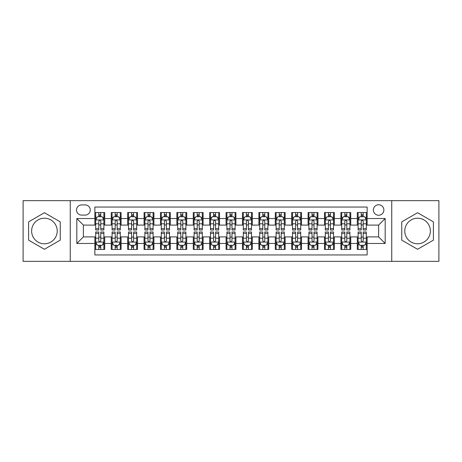 <?xml version="1.0" encoding="UTF-8"?>
<svg xmlns="http://www.w3.org/2000/svg" width="462" height="462" viewBox="0 0 462 462"><rect width="100%" height="100%" fill="white"/><g stroke="black" fill="none" stroke-linecap="round" stroke-linejoin="round"><path stroke-width="0.69" d="M417.579 218.208A12.792 12.792 0 0 0 404.781 231A12.792 12.792 0 0 0 417.579 243.792A12.792 12.792 0 0 0 430.37 231A12.792 12.792 0 0 0 417.579 218.208M378.621 204.758A5.249 5.249 0 0 0 373.371 210.002A5.249 5.249 0 0 0 378.621 215.252A5.249 5.249 0 0 0 383.87 210.002A5.249 5.249 0 0 0 378.621 204.758M44.421 243.792A12.792 12.792 0 0 1 31.63 231A12.792 12.792 0 0 1 44.421 218.208A12.792 12.792 0 0 1 57.219 231A12.792 12.792 0 0 1 44.421 243.792M391.741 261.342L438.9 261.342L438.9 200.658L391.741 200.658L391.741 261.342L70.259 261.342L70.259 200.658L23.1 200.658L23.1 261.342L70.259 261.342M367.14 212.549L357.299 212.549L357.299 218.532L350.739 218.532L350.739 225.098L357.299 225.098L357.299 218.532M350.739 218.532L350.739 212.549L340.898 212.549L340.898 218.532L334.332 218.532L334.332 225.098L340.898 225.098L340.898 218.532M334.332 218.532L334.332 212.549L324.491 212.549L324.491 218.532L317.931 218.532L317.931 225.098L324.491 225.098L324.491 218.532M317.931 218.532L317.931 212.549L308.09 212.549L308.09 218.532L301.53 218.532L301.53 225.098L308.09 225.098L308.09 218.532M301.53 218.532L301.53 212.549L291.689 212.549L291.689 218.532L285.129 218.532L285.129 225.098L291.689 225.098L291.689 218.532M285.129 218.532L285.129 212.549L275.288 212.549L275.288 218.532L268.728 218.532L268.728 225.098L275.288 225.098L275.288 218.532M268.728 218.532L268.728 212.549L258.882 212.549L258.882 218.532L252.321 218.532L252.321 225.098L258.882 225.098L258.882 218.532M252.321 218.532L252.321 212.549L242.481 212.549L242.481 218.532L235.92 218.532L235.92 225.098L242.481 225.098L242.481 218.532M235.92 218.532L235.92 212.549L226.08 212.549L226.08 218.532L219.519 218.532L219.519 225.098L226.08 225.098L226.08 218.532M219.519 218.532L219.519 212.549L209.679 212.549L209.679 218.532L203.118 218.532L203.118 225.098L209.679 225.098L209.679 218.532M203.118 218.532L203.118 212.549L193.272 212.549L193.272 218.532L186.712 218.532L186.712 225.098L193.272 225.098L193.272 218.532M186.712 218.532L186.712 212.549L176.871 212.549L176.871 218.532L170.311 218.532L170.311 225.098L176.871 225.098L176.871 218.532M170.311 218.532L170.311 212.549L160.47 212.549L160.47 218.532L153.91 218.532L153.91 225.098L160.47 225.098L160.47 218.532M153.91 218.532L153.91 212.549L144.069 212.549L144.069 218.532L137.509 218.532L137.509 225.098L144.069 225.098L144.069 218.532M137.509 218.532L137.509 212.549L127.668 212.549L127.668 218.532L121.102 218.532L121.102 225.098L127.668 225.098L127.668 218.532M121.102 218.532L121.102 212.549L111.261 212.549L111.261 225.098L104.701 225.098L104.701 212.549L94.86 212.549M94.86 249.451L104.701 249.451L104.701 236.902L111.261 236.902L111.261 249.451L121.102 249.451L121.102 236.902L127.668 236.902L127.668 243.468L121.102 243.468M127.668 243.468L127.668 249.451L137.509 249.451L137.509 236.902L144.069 236.902L144.069 243.468L137.509 243.468M144.069 243.468L144.069 249.451L153.91 249.451L153.91 236.902L160.47 236.902L160.47 243.468L153.91 243.468M160.47 243.468L160.47 249.451L170.311 249.451L170.311 236.902L176.871 236.902L176.871 243.468L170.311 243.468M176.871 243.468L176.871 249.451L186.712 249.451L186.712 236.902L193.272 236.902L193.272 243.468L186.712 243.468M193.272 243.468L193.272 249.451L203.118 249.451L203.118 236.902L209.679 236.902L209.679 243.468L203.118 243.468M209.679 243.468L209.679 249.451L219.519 249.451L219.519 236.902L226.08 236.902L226.08 243.468L219.519 243.468M226.08 243.468L226.08 249.451L235.92 249.451L235.92 236.902L242.481 236.902L242.481 243.468L235.92 243.468M242.481 243.468L242.481 249.451L252.321 249.451L252.321 236.902L258.882 236.902L258.882 243.468L252.321 243.468M258.882 243.468L258.882 249.451L268.728 249.451L268.728 236.902L275.288 236.902L275.288 243.468L268.728 243.468M275.288 243.468L275.288 249.451L285.129 249.451L285.129 236.902L291.689 236.902L291.689 243.468L285.129 243.468M291.689 243.468L291.689 249.451L301.53 249.451L301.53 236.902L308.09 236.902L308.09 243.468L301.53 243.468M308.09 243.468L308.09 249.451L317.931 249.451L317.931 236.902L324.491 236.902L324.491 243.468L317.931 243.468M324.491 243.468L324.491 249.451L334.332 249.451L334.332 236.902L340.898 236.902L340.898 243.468L334.332 243.468M340.898 243.468L340.898 249.451L350.739 249.451L350.739 236.902L357.299 236.902L357.299 243.468L350.739 243.468M81.572 215.09L85.181 215.09A5.082 5.082 0 0 0 90.269 210.002A5.082 5.082 0 0 0 85.181 204.92L81.572 204.92A5.082 5.082 0 0 0 76.49 210.002A5.082 5.082 0 0 0 81.572 215.09M391.741 200.658L70.259 200.658M367.14 218.532L367.14 207.051L94.86 207.051L94.86 225.098L83.379 225.098L83.379 236.902L94.86 236.902L94.86 254.949L367.14 254.949L367.14 236.902L378.621 236.902L378.621 225.098L367.14 225.098L367.14 218.532L385.181 218.532L385.181 243.468L367.14 243.468M94.86 243.468L76.819 243.468L76.819 218.532L94.86 218.532M357.299 243.468L357.299 249.451L367.14 249.451M94.86 216.649L95.68 216.649M98.799 216.649L100.768 216.649M103.881 216.649L104.701 216.649M94.86 224.93L95.68 224.93M98.799 224.93L100.768 224.93M103.881 224.93L104.701 224.93M94.86 237.07L95.68 237.07M98.799 237.07L100.768 237.07M103.881 237.07L104.701 237.07M94.86 245.351L95.68 245.351M98.799 245.351L100.768 245.351M103.881 245.351L104.701 245.351M111.261 224.93L112.081 224.93M115.2 224.93L117.169 224.93M120.282 224.93L121.102 224.93M111.261 216.649L112.081 216.649M115.2 216.649L117.169 216.649M120.282 216.649L121.102 216.649M111.261 237.07L112.081 237.07M115.2 237.07L117.169 237.07M120.282 237.07L121.102 237.07M111.261 245.351L112.081 245.351M115.2 245.351L117.169 245.351M120.282 245.351L121.102 245.351M127.668 237.07L128.488 237.07M131.601 237.07L133.57 237.07M136.688 237.07L137.509 237.07M127.668 245.351L128.488 245.351M131.601 245.351L133.57 245.351M136.688 245.351L137.509 245.351M127.668 216.649L128.488 216.649M131.601 216.649L133.57 216.649M136.688 216.649L137.509 216.649M127.668 224.93L128.488 224.93M131.601 224.93L133.57 224.93M136.688 224.93L137.509 224.93M144.069 237.07L144.889 237.07M148.002 237.07L149.971 237.07M153.089 237.07L153.91 237.07M144.069 245.351L144.889 245.351M148.002 245.351L149.971 245.351M153.089 245.351L153.91 245.351M144.069 216.649L144.889 216.649M148.002 216.649L149.971 216.649M153.089 216.649L153.91 216.649M144.069 224.93L144.889 224.93M148.002 224.93L149.971 224.93M153.089 224.93L153.91 224.93M160.47 237.07L161.29 237.07M164.408 237.07L166.372 237.07M169.49 237.07L170.311 237.07M160.47 245.351L161.29 245.351M164.408 245.351L166.372 245.351M169.49 245.351L170.311 245.351M160.47 216.649L161.29 216.649M164.408 216.649L166.372 216.649M169.49 216.649L170.311 216.649M160.47 224.93L161.29 224.93M164.408 224.93L166.372 224.93M169.49 224.93L170.311 224.93M176.871 237.07L177.691 237.07M180.809 237.07L182.779 237.07M185.891 237.07L186.712 237.07M176.871 245.351L177.691 245.351M180.809 245.351L182.779 245.351M185.891 245.351L186.712 245.351M176.871 216.649L177.691 216.649M180.809 216.649L182.779 216.649M185.891 216.649L186.712 216.649M176.871 224.93L177.691 224.93M180.809 224.93L182.779 224.93M185.891 224.93L186.712 224.93M193.272 237.07L194.092 237.07M197.21 237.07L199.18 237.07M202.298 237.07L203.118 237.07M193.272 245.351L194.092 245.351M197.21 245.351L199.18 245.351M202.298 245.351L203.118 245.351M193.272 216.649L194.092 216.649M197.21 216.649L199.18 216.649M202.298 216.649L203.118 216.649M193.272 224.93L194.092 224.93M197.21 224.93L199.18 224.93M202.298 224.93L203.118 224.93M209.679 237.07L210.499 237.07M213.611 237.07L215.581 237.07M218.699 237.07L219.519 237.07M209.679 245.351L210.499 245.351M213.611 245.351L215.581 245.351M218.699 245.351L219.519 245.351M209.679 216.649L210.499 216.649M213.611 216.649L215.581 216.649M218.699 216.649L219.519 216.649M209.679 224.93L210.499 224.93M213.611 224.93L215.581 224.93M218.699 224.93L219.519 224.93M226.08 237.07L226.9 237.07M230.018 237.07L231.982 237.07M235.1 237.07L235.92 237.07M226.08 245.351L226.9 245.351M230.018 245.351L231.982 245.351M235.1 245.351L235.92 245.351M226.08 216.649L226.9 216.649M230.018 216.649L231.982 216.649M235.1 216.649L235.92 216.649M226.08 224.93L226.9 224.93M230.018 224.93L231.982 224.93M235.1 224.93L235.92 224.93M242.481 237.07L243.301 237.07M246.419 237.07L248.389 237.07M251.501 237.07L252.321 237.07M242.481 245.351L243.301 245.351M246.419 245.351L248.389 245.351M251.501 245.351L252.321 245.351M242.481 216.649L243.301 216.649M246.419 216.649L248.389 216.649M251.501 216.649L252.321 216.649M242.481 224.93L243.301 224.93M246.419 224.93L248.389 224.93M251.501 224.93L252.321 224.93M258.882 237.07L259.702 237.07M262.82 237.07L264.79 237.07M267.908 237.07L268.728 237.07M258.882 245.351L259.702 245.351M262.82 245.351L264.79 245.351M267.908 245.351L268.728 245.351M258.882 216.649L259.702 216.649M262.82 216.649L264.79 216.649M267.908 216.649L268.728 216.649M258.882 224.93L259.702 224.93M262.82 224.93L264.79 224.93M267.908 224.93L268.728 224.93M275.288 237.07L276.109 237.07M279.221 237.07L281.191 237.07M284.309 237.07L285.129 237.07M275.288 245.351L276.109 245.351M279.221 245.351L281.191 245.351M284.309 245.351L285.129 245.351M275.288 216.649L276.109 216.649M279.221 216.649L281.191 216.649M284.309 216.649L285.129 216.649M275.288 224.93L276.109 224.93M279.221 224.93L281.191 224.93M284.309 224.93L285.129 224.93M291.689 237.07L292.51 237.07M295.628 237.07L297.592 237.07M300.71 237.07L301.53 237.07M291.689 245.351L292.51 245.351M295.628 245.351L297.592 245.351M300.71 245.351L301.53 245.351M291.689 216.649L292.51 216.649M295.628 216.649L297.592 216.649M300.71 216.649L301.53 216.649M291.689 224.93L292.51 224.93M295.628 224.93L297.592 224.93M300.71 224.93L301.53 224.93M308.09 237.07L308.911 237.07M312.029 237.07L313.998 237.07M317.111 237.07L317.931 237.07M308.09 245.351L308.911 245.351M312.029 245.351L313.998 245.351M317.111 245.351L317.931 245.351M308.09 216.649L308.911 216.649M312.029 216.649L313.998 216.649M317.111 216.649L317.931 216.649M308.09 224.93L308.911 224.93M312.029 224.93L313.998 224.93M317.111 224.93L317.931 224.93M324.491 237.07L325.312 237.07M328.43 237.07L330.399 237.07M333.512 237.07L334.332 237.07M324.491 245.351L325.312 245.351M328.43 245.351L330.399 245.351M333.512 245.351L334.332 245.351M324.491 216.649L325.312 216.649M328.43 216.649L330.399 216.649M333.512 216.649L334.332 216.649M324.491 224.93L325.312 224.93M328.43 224.93L330.399 224.93M333.512 224.93L334.332 224.93M340.898 237.07L341.718 237.07M344.831 237.07L346.8 237.07M349.919 237.07L350.739 237.07M340.898 245.351L341.718 245.351M344.831 245.351L346.8 245.351M349.919 245.351L350.739 245.351M340.898 216.649L341.718 216.649M344.831 216.649L346.8 216.649M349.919 216.649L350.739 216.649M340.898 224.93L341.718 224.93M344.831 224.93L346.8 224.93M349.919 224.93L350.739 224.93M357.299 237.07L358.119 237.07M361.232 237.07L363.201 237.07M366.32 237.07L367.14 237.07M357.299 245.351L358.119 245.351M361.232 245.351L363.201 245.351M366.32 245.351L367.14 245.351M357.299 216.649L358.119 216.649M361.232 216.649L363.201 216.649M366.32 216.649L367.14 216.649M357.299 224.93L358.119 224.93M361.232 224.93L363.201 224.93M366.32 224.93L367.14 224.93M83.379 225.098L76.819 218.532M83.379 236.902L76.819 243.468M385.181 218.532L378.621 225.098M385.181 243.468L378.621 236.902M44.421 249.278L60.251 240.136L60.251 221.864L44.421 212.722L28.592 221.864L28.592 240.136L44.421 249.278M433.408 221.864L417.579 212.722L401.749 221.864L401.749 240.136L417.579 249.278L433.408 240.136L433.408 221.864M100.768 214.68L98.799 214.68M103.881 228.678L100.768 228.678L100.768 230.018L103.881 230.018L103.881 220.01L102.241 216.73L97.32 216.73L95.68 220.01L95.68 230.018L98.799 230.018L98.799 228.678L95.68 228.678M95.68 220.01L95.68 212.549M103.881 220.01L103.881 212.549M98.799 216.73L98.799 212.549M100.768 212.549L100.768 216.73M100.768 228.678L100.768 221.24C100.11 219.976 99.451 219.976 98.799 221.24L98.799 228.678M98.799 247.32L100.768 247.32M95.68 233.322L98.799 233.322L98.799 231.982L95.68 231.982L95.68 241.99L97.32 245.27L102.241 245.27L103.881 241.99L103.881 231.982L100.768 231.982L100.768 233.322L103.881 233.322M103.881 241.99L103.881 249.451M95.68 241.99L95.68 249.451M100.768 245.27L100.768 249.451M98.799 249.451L98.799 245.27M98.799 233.322L98.799 240.76C99.451 242.024 100.11 242.024 100.768 240.76L100.768 233.322M117.169 214.68L115.2 214.68M120.282 228.678L117.169 228.678L117.169 230.018L120.282 230.018L120.282 220.01L118.642 216.73L113.721 216.73L112.081 220.01L112.081 230.018L115.2 230.018L115.2 228.678L112.081 228.678M112.081 220.01L112.081 212.549M120.282 220.01L120.282 212.549M115.2 216.73L115.2 212.549M117.169 212.549L117.169 216.73M117.169 228.678L117.169 221.24C116.511 219.976 115.858 219.976 115.2 221.24L115.2 228.678M133.57 214.68L131.601 214.68M136.688 228.678L133.57 228.678L133.57 230.018L136.688 230.018L136.688 220.01L135.048 216.73L130.128 216.73L128.488 220.01L128.488 230.018L131.601 230.018L131.601 228.678L128.488 228.678M128.488 220.01L128.488 212.549M136.688 220.01L136.688 212.549M131.601 216.73L131.601 212.549M133.57 212.549L133.57 216.73M133.57 228.678L133.57 221.24C132.917 219.976 132.259 219.976 131.601 221.24L131.601 228.678M149.971 214.68L148.002 214.68M153.089 228.678L149.971 228.678L149.971 230.018L153.089 230.018L153.089 220.01L151.449 216.73L146.529 216.73L144.889 220.01L144.889 230.018L148.002 230.018L148.002 228.678L144.889 228.678M144.889 220.01L144.889 212.549M153.089 220.01L153.089 212.549M148.002 216.73L148.002 212.549M149.971 212.549L149.971 216.73M149.971 228.678L149.971 221.24C149.318 219.976 148.66 219.976 148.002 221.24L148.002 228.678M166.372 214.68L164.408 214.68M169.49 228.678L166.372 228.678L166.372 230.018L169.49 230.018L169.49 220.01L167.85 216.73L162.93 216.73L161.29 220.01L161.29 230.018L164.408 230.018L164.408 228.678L161.29 228.678M161.29 220.01L161.29 212.549M169.49 220.01L169.49 212.549M164.408 216.73L164.408 212.549M166.372 212.549L166.372 216.73M166.372 228.678L166.372 221.24C165.719 219.976 165.061 219.976 164.408 221.24L164.408 228.678M115.2 247.32L117.169 247.32M112.081 233.322L115.2 233.322L115.2 231.982L112.081 231.982L112.081 241.99L113.721 245.27L118.642 245.27L120.282 241.99L120.282 231.982L117.169 231.982L117.169 233.322L120.282 233.322M120.282 241.99L120.282 249.451M112.081 241.99L112.081 249.451M117.169 245.27L117.169 249.451M115.2 249.451L115.2 245.27M115.2 233.322L115.2 240.76C115.852 242.024 116.511 242.024 117.169 240.76L117.169 233.322M131.601 247.32L133.57 247.32M128.488 233.322L131.601 233.322L131.601 231.982L128.488 231.982L128.488 241.99L130.128 245.27L135.048 245.27L136.688 241.99L136.688 231.982L133.57 231.982L133.57 233.322L136.688 233.322M136.688 241.99L136.688 249.451M128.488 241.99L128.488 249.451M133.57 245.27L133.57 249.451M131.601 249.451L131.601 245.27M131.601 233.322L131.601 240.76C132.259 242.024 132.912 242.024 133.57 240.76L133.57 233.322M148.002 247.32L149.971 247.32M144.889 233.322L148.002 233.322L148.002 231.982L144.889 231.982L144.889 241.99L146.529 245.27L151.449 245.27L153.089 241.99L153.089 231.982L149.971 231.982L149.971 233.322L153.089 233.322M153.089 241.99L153.089 249.451M144.889 241.99L144.889 249.451M149.971 245.27L149.971 249.451M148.002 249.451L148.002 245.27M148.002 233.322L148.002 240.76C148.66 242.024 149.313 242.024 149.971 240.76L149.971 233.322M164.408 247.32L166.372 247.32M161.29 233.322L164.408 233.322L164.408 231.982L161.29 231.982L161.29 241.99L162.93 245.27L167.85 245.27L169.49 241.99L169.49 231.982L166.372 231.982L166.372 233.322L169.49 233.322M169.49 241.99L169.49 249.451M161.29 241.99L161.29 249.451M166.372 245.27L166.372 249.451M164.408 249.451L164.408 245.27M164.408 233.322L164.408 240.76C165.061 242.024 165.719 242.024 166.372 240.76L166.372 233.322M182.779 214.68L180.809 214.68M185.891 228.678L182.779 228.678L182.779 230.018L185.891 230.018L185.891 220.01L184.251 216.73L179.331 216.73L177.691 220.01L177.691 230.018L180.809 230.018L180.809 228.678L177.691 228.678M177.691 220.01L177.691 212.549M185.891 220.01L185.891 212.549M180.809 216.73L180.809 212.549M182.779 212.549L182.779 216.73M182.779 228.678L182.779 221.24C182.12 219.976 181.468 219.976 180.809 221.24L180.809 228.678M180.809 247.32L182.779 247.32M177.691 233.322L180.809 233.322L180.809 231.982L177.691 231.982L177.691 241.99L179.331 245.27L184.251 245.27L185.891 241.99L185.891 231.982L182.779 231.982L182.779 233.322L185.891 233.322M185.891 241.99L185.891 249.451M177.691 241.99L177.691 249.451M182.779 245.27L182.779 249.451M180.809 249.451L180.809 245.27M180.809 233.322L180.809 240.76C181.462 242.024 182.12 242.024 182.779 240.76L182.779 233.322M199.18 214.68L197.21 214.68M202.298 228.678L199.18 228.678L199.18 230.018L202.298 230.018L202.298 220.01L200.658 216.73L195.732 216.73L194.092 220.01L194.092 230.018L197.21 230.018L197.21 228.678L194.092 228.678M194.092 220.01L194.092 212.549M202.298 220.01L202.298 212.549M197.21 216.73L197.21 212.549M199.18 212.549L199.18 216.73M199.18 228.678L199.18 221.24C198.521 219.976 197.869 219.976 197.21 221.24L197.21 228.678M197.21 247.32L199.18 247.32M194.092 233.322L197.21 233.322L197.21 231.982L194.092 231.982L194.092 241.99L195.732 245.27L200.658 245.27L202.298 241.99L202.298 231.982L199.18 231.982L199.18 233.322L202.298 233.322M202.298 241.99L202.298 249.451M194.092 241.99L194.092 249.451M199.18 245.27L199.18 249.451M197.21 249.451L197.21 245.27M197.21 233.322L197.21 240.76C197.869 242.024 198.521 242.024 199.18 240.76L199.18 233.322M215.581 214.68L213.611 214.68M218.699 228.678L215.581 228.678L215.581 230.018L218.699 230.018L218.699 220.01L217.059 216.73L212.139 216.73L210.499 220.01L210.499 230.018L213.611 230.018L213.611 228.678L210.499 228.678M210.499 220.01L210.499 212.549M218.699 220.01L218.699 212.549M213.611 216.73L213.611 212.549M215.581 212.549L215.581 216.73M215.581 228.678L215.581 221.24C214.928 219.976 214.27 219.976 213.611 221.24L213.611 228.678M213.611 247.32L215.581 247.32M210.499 233.322L213.611 233.322L213.611 231.982L210.499 231.982L210.499 241.99L212.139 245.27L217.059 245.27L218.699 241.99L218.699 231.982L215.581 231.982L215.581 233.322L218.699 233.322M218.699 241.99L218.699 249.451M210.499 241.99L210.499 249.451M215.581 245.27L215.581 249.451M213.611 249.451L213.611 245.27M213.611 233.322L213.611 240.76C214.27 242.024 214.922 242.024 215.581 240.76L215.581 233.322M231.982 214.68L230.018 214.68M235.1 228.678L231.982 228.678L231.982 230.018L235.1 230.018L235.1 220.01L233.46 216.73L228.54 216.73L226.9 220.01L226.9 230.018L230.018 230.018L230.018 228.678L226.9 228.678M226.9 220.01L226.9 212.549M235.1 220.01L235.1 212.549M230.018 216.73L230.018 212.549M231.982 212.549L231.982 216.73M231.982 228.678L231.982 221.24C231.329 219.976 230.671 219.976 230.018 221.24L230.018 228.678M230.018 247.32L231.982 247.32M226.9 233.322L230.018 233.322L230.018 231.982L226.9 231.982L226.9 241.99L228.54 245.27L233.46 245.27L235.1 241.99L235.1 231.982L231.982 231.982L231.982 233.322L235.1 233.322M235.1 241.99L235.1 249.451M226.9 241.99L226.9 249.451M231.982 245.27L231.982 249.451M230.018 249.451L230.018 245.27M230.018 233.322L230.018 240.76C230.671 242.024 231.329 242.024 231.982 240.76L231.982 233.322M248.389 214.68L246.419 214.68M251.501 228.678L248.389 228.678L248.389 230.018L251.501 230.018L251.501 220.01L249.861 216.73L244.941 216.73L243.301 220.01L243.301 230.018L246.419 230.018L246.419 228.678L243.301 228.678M243.301 220.01L243.301 212.549M251.501 220.01L251.501 212.549M246.419 216.73L246.419 212.549M248.389 212.549L248.389 216.73M248.389 228.678L248.389 221.24C247.73 219.976 247.078 219.976 246.419 221.24L246.419 228.678M246.419 247.32L248.389 247.32M243.301 233.322L246.419 233.322L246.419 231.982L243.301 231.982L243.301 241.99L244.941 245.27L249.861 245.27L251.501 241.99L251.501 231.982L248.389 231.982L248.389 233.322L251.501 233.322M251.501 241.99L251.501 249.451M243.301 241.99L243.301 249.451M248.389 245.27L248.389 249.451M246.419 249.451L246.419 245.27M246.419 233.322L246.419 240.76C247.072 242.024 247.73 242.024 248.389 240.76L248.389 233.322M264.79 214.68L262.82 214.68M267.908 228.678L264.79 228.678L264.79 230.018L267.908 230.018L267.908 220.01L266.268 216.73L261.342 216.73L259.702 220.01L259.702 230.018L262.82 230.018L262.82 228.678L259.702 228.678M259.702 220.01L259.702 212.549M267.908 220.01L267.908 212.549M262.82 216.73L262.82 212.549M264.79 212.549L264.79 216.73M264.79 228.678L264.79 221.24C264.131 219.976 263.479 219.976 262.82 221.24L262.82 228.678M262.82 247.32L264.79 247.32M259.702 233.322L262.82 233.322L262.82 231.982L259.702 231.982L259.702 241.99L261.342 245.27L266.268 245.27L267.908 241.99L267.908 231.982L264.79 231.982L264.79 233.322L267.908 233.322M267.908 241.99L267.908 249.451M259.702 241.99L259.702 249.451M264.79 245.27L264.79 249.451M262.82 249.451L262.82 245.27M262.82 233.322L262.82 240.76C263.479 242.024 264.131 242.024 264.79 240.76L264.79 233.322M281.191 214.68L279.221 214.68M284.309 228.678L281.191 228.678L281.191 230.018L284.309 230.018L284.309 220.01L282.669 216.73L277.749 216.73L276.109 220.01L276.109 230.018L279.221 230.018L279.221 228.678L276.109 228.678M276.109 220.01L276.109 212.549M284.309 220.01L284.309 212.549M279.221 216.73L279.221 212.549M281.191 212.549L281.191 216.73M281.191 228.678L281.191 221.24C280.538 219.976 279.88 219.976 279.221 221.24L279.221 228.678M279.221 247.32L281.191 247.32M276.109 233.322L279.221 233.322L279.221 231.982L276.109 231.982L276.109 241.99L277.749 245.27L282.669 245.27L284.309 241.99L284.309 231.982L281.191 231.982L281.191 233.322L284.309 233.322M284.309 241.99L284.309 249.451M276.109 241.99L276.109 249.451M281.191 245.27L281.191 249.451M279.221 249.451L279.221 245.27M279.221 233.322L279.221 240.76C279.88 242.024 280.532 242.024 281.191 240.76L281.191 233.322M297.592 214.68L295.628 214.68M300.71 228.678L297.592 228.678L297.592 230.018L300.71 230.018L300.71 220.01L299.07 216.73L294.15 216.73L292.51 220.01L292.51 230.018L295.628 230.018L295.628 228.678L292.51 228.678M292.51 220.01L292.51 212.549M300.71 220.01L300.71 212.549M295.628 216.73L295.628 212.549M297.592 212.549L297.592 216.73M297.592 228.678L297.592 221.24C296.939 219.976 296.281 219.976 295.628 221.24L295.628 228.678M295.628 247.32L297.592 247.32M292.51 233.322L295.628 233.322L295.628 231.982L292.51 231.982L292.51 241.99L294.15 245.27L299.07 245.27L300.71 241.99L300.71 231.982L297.592 231.982L297.592 233.322L300.71 233.322M300.71 241.99L300.71 249.451M292.51 241.99L292.51 249.451M297.592 245.27L297.592 249.451M295.628 249.451L295.628 245.27M295.628 233.322L295.628 240.76C296.281 242.024 296.939 242.024 297.592 240.76L297.592 233.322M313.998 214.68L312.029 214.68M317.111 228.678L313.998 228.678L313.998 230.018L317.111 230.018L317.111 220.01L315.471 216.73L310.551 216.73L308.911 220.01L308.911 230.018L312.029 230.018L312.029 228.678L308.911 228.678M308.911 220.01L308.911 212.549M317.111 220.01L317.111 212.549M312.029 216.73L312.029 212.549M313.998 212.549L313.998 216.73M313.998 228.678L313.998 221.24C313.34 219.976 312.687 219.976 312.029 221.24L312.029 228.678M330.399 214.68L328.43 214.68M333.512 228.678L330.399 228.678L330.399 230.018L333.512 230.018L333.512 220.01L331.872 216.73L326.952 216.73L325.312 220.01L325.312 230.018L328.43 230.018L328.43 228.678L325.312 228.678M325.312 220.01L325.312 212.549M333.512 220.01L333.512 212.549M328.43 216.73L328.43 212.549M330.399 212.549L330.399 216.73M330.399 228.678L330.399 221.24C329.741 219.976 329.088 219.976 328.43 221.24L328.43 228.678M346.8 214.68L344.831 214.68M349.919 228.678L346.8 228.678L346.8 230.018L349.919 230.018L349.919 220.01L348.279 216.73L343.358 216.73L341.718 220.01L341.718 230.018L344.831 230.018L344.831 228.678L341.718 228.678M341.718 220.01L341.718 212.549M349.919 220.01L349.919 212.549M344.831 216.73L344.831 212.549M346.8 212.549L346.8 216.73M346.8 228.678L346.8 221.24C346.148 219.976 345.489 219.976 344.831 221.24L344.831 228.678M363.201 214.68L361.232 214.68M366.32 228.678L363.201 228.678L363.201 230.018L366.32 230.018L366.32 220.01L364.68 216.73L359.759 216.73L358.119 220.01L358.119 230.018L361.232 230.018L361.232 228.678L358.119 228.678M358.119 220.01L358.119 212.549M366.32 220.01L366.32 212.549M361.232 216.73L361.232 212.549M363.201 212.549L363.201 216.73M363.201 228.678L363.201 221.24C362.549 219.976 361.89 219.976 361.232 221.24L361.232 228.678M312.029 247.32L313.998 247.32M308.911 233.322L312.029 233.322L312.029 231.982L308.911 231.982L308.911 241.99L310.551 245.27L315.471 245.27L317.111 241.99L317.111 231.982L313.998 231.982L313.998 233.322L317.111 233.322M317.111 241.99L317.111 249.451M308.911 241.99L308.911 249.451M313.998 245.27L313.998 249.451M312.029 249.451L312.029 245.27M312.029 233.322L312.029 240.76C312.682 242.024 313.34 242.024 313.998 240.76L313.998 233.322M328.43 247.32L330.399 247.32M325.312 233.322L328.43 233.322L328.43 231.982L325.312 231.982L325.312 241.99L326.952 245.27L331.872 245.27L333.512 241.99L333.512 231.982L330.399 231.982L330.399 233.322L333.512 233.322M333.512 241.99L333.512 249.451M325.312 241.99L325.312 249.451M330.399 245.27L330.399 249.451M328.43 249.451L328.43 245.27M328.43 233.322L328.43 240.76C329.083 242.024 329.741 242.024 330.399 240.76L330.399 233.322M344.831 247.32L346.8 247.32M341.718 233.322L344.831 233.322L344.831 231.982L341.718 231.982L341.718 241.99L343.358 245.27L348.279 245.27L349.919 241.99L349.919 231.982L346.8 231.982L346.8 233.322L349.919 233.322M349.919 241.99L349.919 249.451M341.718 241.99L341.718 249.451M346.8 245.27L346.8 249.451M344.831 249.451L344.831 245.27M344.831 233.322L344.831 240.76C345.489 242.024 346.142 242.024 346.8 240.76L346.8 233.322M361.232 247.32L363.201 247.32M358.119 233.322L361.232 233.322L361.232 231.982L358.119 231.982L358.119 241.99L359.759 245.27L364.68 245.27L366.32 241.99L366.32 231.982L363.201 231.982L363.201 233.322L366.32 233.322M366.32 241.99L366.32 249.451M358.119 241.99L358.119 249.451M363.201 245.27L363.201 249.451M361.232 249.451L361.232 245.27M361.232 233.322L361.232 240.76C361.89 242.024 362.549 242.024 363.201 240.76L363.201 233.322M111.261 243.468L104.701 243.468M111.261 218.532L104.701 218.532M103.84 219.929L95.721 219.929M95.68 217.631L96.87 217.631M102.691 217.631L103.881 217.631M98.799 223.81L95.68 223.81M103.881 223.81L100.768 223.81M100.768 215.725L98.799 215.725M95.721 242.071L103.84 242.071M103.881 244.369L102.691 244.369M96.87 244.369L95.68 244.369M100.768 238.19L103.881 238.19M95.68 238.19L98.799 238.19M98.799 246.275L100.768 246.275M120.241 219.929L112.122 219.929M112.081 217.631L113.271 217.631M119.098 217.631L120.282 217.631M115.2 223.81L112.081 223.81M120.282 223.81L117.169 223.81M117.169 215.725L115.2 215.725M136.648 219.929L128.528 219.929M128.488 217.631L129.672 217.631M135.499 217.631L136.688 217.631M131.601 223.81L128.488 223.81M136.688 223.81L133.57 223.81M133.57 215.725L131.601 215.725M153.049 219.929L144.929 219.929M144.889 217.631L146.079 217.631M151.9 217.631L153.089 217.631M148.002 223.81L144.889 223.81M153.089 223.81L149.971 223.81M149.971 215.725L148.002 215.725M169.45 219.929L161.33 219.929M161.29 217.631L162.48 217.631M168.301 217.631L169.49 217.631M164.408 223.81L161.29 223.81M169.49 223.81L166.372 223.81M166.372 215.725L164.408 215.725M112.122 242.071L120.241 242.071M120.282 244.369L119.098 244.369M113.271 244.369L112.081 244.369M117.169 238.19L120.282 238.19M112.081 238.19L115.2 238.19M115.2 246.275L117.169 246.275M128.528 242.071L136.648 242.071M136.688 244.369L135.499 244.369M129.672 244.369L128.488 244.369M133.57 238.19L136.688 238.19M128.488 238.19L131.601 238.19M131.601 246.275L133.57 246.275M144.929 242.071L153.049 242.071M153.089 244.369L151.9 244.369M146.079 244.369L144.889 244.369M149.971 238.19L153.089 238.19M144.889 238.19L148.002 238.19M148.002 246.275L149.971 246.275M161.33 242.071L169.45 242.071M169.49 244.369L168.301 244.369M162.48 244.369L161.29 244.369M166.372 238.19L169.49 238.19M161.29 238.19L164.408 238.19M164.408 246.275L166.372 246.275M185.851 219.929L177.731 219.929M177.691 217.631L178.881 217.631M184.702 217.631L185.891 217.631M180.809 223.81L177.691 223.81M185.891 223.81L182.779 223.81M182.779 215.725L180.809 215.725M177.731 242.071L185.851 242.071M185.891 244.369L184.702 244.369M178.881 244.369L177.691 244.369M182.779 238.19L185.891 238.19M177.691 238.19L180.809 238.19M180.809 246.275L182.779 246.275M202.252 219.929L194.138 219.929M194.092 217.631L195.282 217.631M201.109 217.631L202.298 217.631M197.21 223.81L194.092 223.81M202.298 223.81L199.18 223.81M199.18 215.725L197.21 215.725M194.138 242.071L202.252 242.071M202.298 244.369L201.109 244.369M195.282 244.369L194.092 244.369M199.18 238.19L202.298 238.19M194.092 238.19L197.21 238.19M197.21 246.275L199.18 246.275M218.659 219.929L210.539 219.929M210.499 217.631L211.688 217.631M217.51 217.631L218.699 217.631M213.611 223.81L210.499 223.81M218.699 223.81L215.581 223.81M215.581 215.725L213.611 215.725M210.539 242.071L218.659 242.071M218.699 244.369L217.51 244.369M211.688 244.369L210.499 244.369M215.581 238.19L218.699 238.19M210.499 238.19L213.611 238.19M213.611 246.275L215.581 246.275M235.06 219.929L226.94 219.929M226.9 217.631L228.089 217.631M233.911 217.631L235.1 217.631M230.018 223.81L226.9 223.81M235.1 223.81L231.982 223.81M231.982 215.725L230.018 215.725M226.94 242.071L235.06 242.071M235.1 244.369L233.911 244.369M228.089 244.369L226.9 244.369M231.982 238.19L235.1 238.19M226.9 238.19L230.018 238.19M230.018 246.275L231.982 246.275M251.461 219.929L243.341 219.929M243.301 217.631L244.49 217.631M250.312 217.631L251.501 217.631M246.419 223.81L243.301 223.81M251.501 223.81L248.389 223.81M248.389 215.725L246.419 215.725M243.341 242.071L251.461 242.071M251.501 244.369L250.312 244.369M244.49 244.369L243.301 244.369M248.389 238.19L251.501 238.19M243.301 238.19L246.419 238.19M246.419 246.275L248.389 246.275M267.862 219.929L259.748 219.929M259.702 217.631L260.891 217.631M266.718 217.631L267.908 217.631M262.82 223.81L259.702 223.81M267.908 223.81L264.79 223.81M264.79 215.725L262.82 215.725M259.748 242.071L267.862 242.071M267.908 244.369L266.718 244.369M260.891 244.369L259.702 244.369M264.79 238.19L267.908 238.19M259.702 238.19L262.82 238.19M262.82 246.275L264.79 246.275M284.269 219.929L276.149 219.929M276.109 217.631L277.298 217.631M283.119 217.631L284.309 217.631M279.221 223.81L276.109 223.81M284.309 223.81L281.191 223.81M281.191 215.725L279.221 215.725M276.149 242.071L284.269 242.071M284.309 244.369L283.119 244.369M277.298 244.369L276.109 244.369M281.191 238.19L284.309 238.19M276.109 238.19L279.221 238.19M279.221 246.275L281.191 246.275M300.67 219.929L292.55 219.929M292.51 217.631L293.699 217.631M299.52 217.631L300.71 217.631M295.628 223.81L292.51 223.81M300.71 223.81L297.592 223.81M297.592 215.725L295.628 215.725M292.55 242.071L300.67 242.071M300.71 244.369L299.52 244.369M293.699 244.369L292.51 244.369M297.592 238.19L300.71 238.19M292.51 238.19L295.628 238.19M295.628 246.275L297.592 246.275M317.071 219.929L308.951 219.929M308.911 217.631L310.1 217.631M315.921 217.631L317.111 217.631M312.029 223.81L308.911 223.81M317.111 223.81L313.998 223.81M313.998 215.725L312.029 215.725M333.472 219.929L325.352 219.929M325.312 217.631L326.501 217.631M332.328 217.631L333.512 217.631M328.43 223.81L325.312 223.81M333.512 223.81L330.399 223.81M330.399 215.725L328.43 215.725M349.878 219.929L341.759 219.929M341.718 217.631L342.902 217.631M348.729 217.631L349.919 217.631M344.831 223.81L341.718 223.81M349.919 223.81L346.8 223.81M346.8 215.725L344.831 215.725M366.279 219.929L358.16 219.929M358.119 217.631L359.309 217.631M365.13 217.631L366.32 217.631M361.232 223.81L358.119 223.81M366.32 223.81L363.201 223.81M363.201 215.725L361.232 215.725M308.951 242.071L317.071 242.071M317.111 244.369L315.921 244.369M310.1 244.369L308.911 244.369M313.998 238.19L317.111 238.19M308.911 238.19L312.029 238.19M312.029 246.275L313.998 246.275M325.352 242.071L333.472 242.071M333.512 244.369L332.328 244.369M326.501 244.369L325.312 244.369M330.399 238.19L333.512 238.19M325.312 238.19L328.43 238.19M328.43 246.275L330.399 246.275M341.759 242.071L349.878 242.071M349.919 244.369L348.729 244.369M342.902 244.369L341.718 244.369M346.8 238.19L349.919 238.19M341.718 238.19L344.831 238.19M344.831 246.275L346.8 246.275M358.16 242.071L366.279 242.071M366.32 244.369L365.13 244.369M359.309 244.369L358.119 244.369M363.201 238.19L366.32 238.19M358.119 238.19L361.232 238.19M361.232 246.275L363.201 246.275"/></g></svg>
